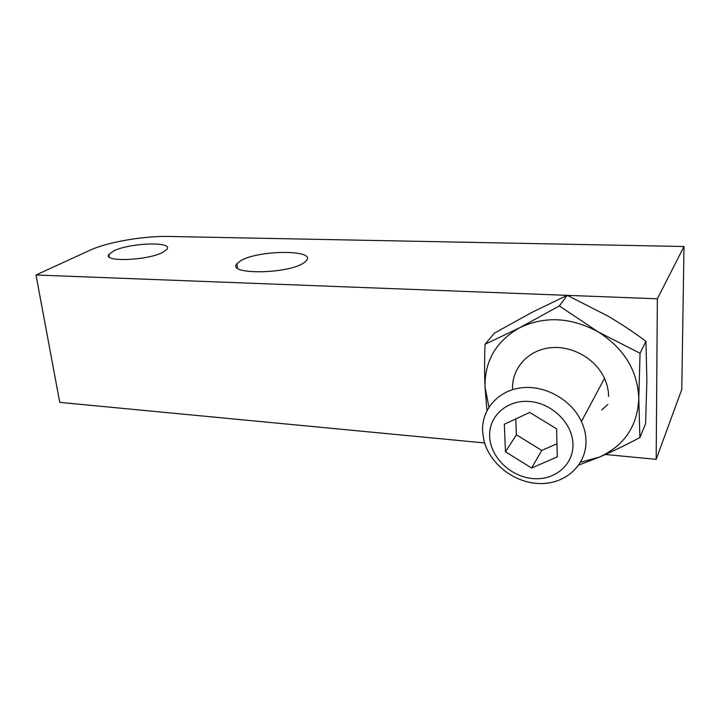 <?xml version="1.0" encoding="UTF-8"?>
<svg xmlns="http://www.w3.org/2000/svg" width="720" height="720" viewBox="0 0 720 720"><rect width="100%" height="100%" fill="white"/><g stroke="black" fill="none" stroke-linecap="round" stroke-linejoin="round"><path stroke-width="1.08" d="M567.297 295.353L657.36 298.8L684 246.51L681.777 389.457L656.172 459.342L605.358 454.491M484.623 442.953L59.742 402.372L36 275.004L567.108 295.344M113.706 250.938L108.882 254.457C102.609 262.323 148.095 260.55 162.999 252.234L167.013 249.201C173.232 241.281 129.627 242.811 113.706 250.938M684 246.51L168.858 236.466C143.73 235.845 107.406 242.091 89.829 250.308L36 275.004M240.381 260.937L236.943 263.727C226.134 274.896 288.261 274.266 303.903 262.782L306.279 260.775C316.962 249.426 257.607 249.849 240.381 260.937M656.172 459.342L657.36 298.8M482.598 431.532L483.921 440.433C489.636 463.788 514.323 483.03 539.676 483.543C565.038 484.308 586.467 465.426 586.008 440.964C585.882 434.376 584.361 427.887 581.436 421.506C571.419 399.6 544.788 384.867 521.343 387.801C497.826 390.582 481.41 409.824 482.598 431.532M608.607 396.432C608.535 390.294 607.176 384.273 604.503 378.378C595.386 358.137 570.834 344.826 549.027 347.904C527.157 350.829 511.668 369.018 512.568 389.286M580.608 462.213L599.391 457.083C624.312 445.653 637.443 426.186 638.784 398.673C637.713 370.674 624.105 348.372 597.969 331.767C570.789 317.187 544.671 315.846 519.615 327.762C496.044 341.217 484.524 361.044 485.046 387.243L488.961 407.106M578.817 465.057L599.391 457.083C611.793 451.818 625.293 445.311 639.891 437.553L638.784 398.673L640.062 353.277L597.969 331.767L559.332 305.937L519.615 327.762L485.028 344.277C484.425 359.982 484.434 374.31 485.046 387.243L486.954 410.607M639.891 437.553L645.606 423.675L646.884 380.484L645.93 341.235C632.907 331.668 620.136 323.217 607.599 315.9L567.198 295.308L559.332 305.937M645.93 341.235L640.062 353.277M567.198 295.308L531.756 312.471L494.433 333.108L485.028 344.277M572.967 444.411C572.769 423.468 551.952 403.038 529.353 401.481C506.745 399.618 488.502 416.394 489.672 436.662C490.518 456.912 510.003 476.235 531.963 478.494C553.923 481.05 573.498 465.381 572.967 444.411M531.603 468.009L557.307 456.876L556.596 428.841L529.722 412.434L504.315 424.251L505.476 451.791L531.603 468.009L541.773 450.432L556.974 443.736M505.476 451.791L516.393 434.799L541.773 450.432M515.781 418.914L516.393 434.799M601.749 409.941L607.878 404.451M109.296 256.977L108.882 254.457M237.483 268.101L236.943 263.727M604.503 378.378L581.436 421.506"/></g></svg>
